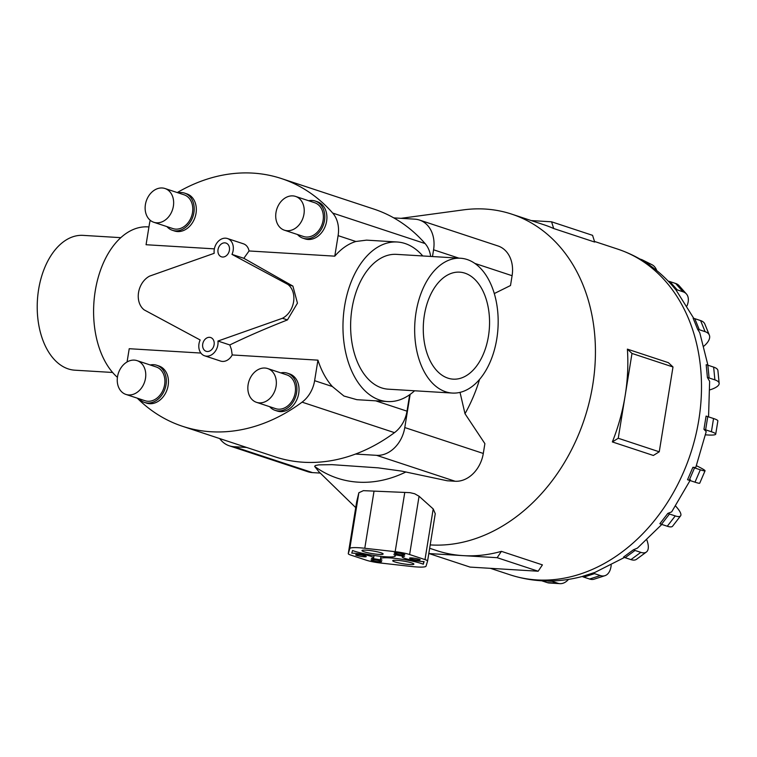 <?xml version="1.0" encoding="UTF-8"?>
<svg xmlns="http://www.w3.org/2000/svg" width="757" height="757" viewBox="0 0 757 757"><rect width="100%" height="100%" fill="white"/><g stroke="black" fill="none" stroke-linecap="round" stroke-linejoin="round"><path stroke-width="1.14" d="M231.983 254.39A12.008 9.33 -71.7 0 0 233.147 250.51A12.008 9.33 -71.7 0 0 227.479 238.54A12.008 9.33 -71.7 0 0 214.278 249.365A12.008 9.33 -71.7 0 0 214.184 253.311L149.697 276.078A19.294 14.998 -71.7 0 0 138.55 292.476A19.294 14.998 -71.7 0 0 144.218 309.906L200.141 339.969A12.008 9.33 -71.7 0 0 198.977 343.839A12.008 9.33 -71.7 0 0 204.645 355.809A12.008 9.33 -71.7 0 0 217.846 344.984A12.008 9.33 -71.7 0 0 217.95 341.047L229.806 344.955C246.337 336.884 265.546 328.538 287.433 319.927L297.444 303.15L292.902 286.099L243.839 258.298L231.983 254.39L287.906 284.452L292.912 286.099M243.839 258.298L249.053 250.964A12.008 9.33 -71.7 0 0 243.413 243.801L227.479 238.54M214.099 344.757A7.239 5.621 108.3 0 1 206.141 351.286A7.239 5.621 108.3 0 1 202.725 344.066A7.239 5.621 108.3 0 1 210.683 337.537A7.239 5.621 108.3 0 1 214.099 344.757M229.399 250.283A7.239 5.621 108.3 0 1 221.441 256.812A7.239 5.621 108.3 0 1 218.025 249.592A7.239 5.621 108.3 0 1 225.983 243.073A7.239 5.621 108.3 0 1 229.399 250.283M414.599 390.773A79.92 49.271 -86.5 0 1 387.556 401.551L356.888 399.687L343.924 396.025L332.361 386.534A79.92 49.271 -86.5 0 1 317.94 360.152L232.21 354.948L231.405 349.46L229.806 344.955M387.556 401.551A79.92 49.271 -86.5 0 1 344.624 306.008A79.92 49.271 -86.5 0 1 397.217 242.003A79.92 49.271 -86.5 0 1 422.766 255.961M249.053 250.964L334.783 256.159A79.92 49.271 -86.5 0 1 355.847 241.492L366.558 240.139L397.217 242.003M112.623 372.472L74.896 370.192A67.534 41.635 -86.5 0 1 38.616 289.458A67.534 41.635 -86.5 0 1 83.062 235.37L120.798 237.66M452.326 393.063L388.303 389.183A67.534 41.635 -86.5 0 1 352.024 308.449A67.534 41.635 -86.5 0 1 396.469 254.361L460.502 258.241A67.534 41.635 93.5 0 0 416.057 312.338A67.534 41.635 93.5 0 0 452.326 393.063A67.534 41.635 93.5 0 0 496.772 338.975A67.534 41.635 93.5 0 0 460.502 258.241M150.246 220.296A27.867 21.66 108.3 0 0 149.384 224.195L146.063 244.729L214.363 248.864M148.94 226.949L147.842 226.882A79.92 49.271 93.5 0 0 95.25 290.896A79.92 49.271 93.5 0 0 117.43 377.346M424.384 315.082A53.596 33.043 -86.5 0 1 459.66 272.151A53.596 33.043 -86.5 0 1 488.445 336.222A53.596 33.043 -86.5 0 1 453.178 379.153A53.596 33.043 -86.5 0 1 424.384 315.082M256.519 402.336L275.652 408.657A17.79 13.825 -71.7 0 0 295.211 392.609A17.79 13.825 -71.7 0 0 286.799 374.876L267.666 368.555A17.79 13.825 -71.7 0 0 248.116 384.603A17.79 13.825 -71.7 0 0 256.519 402.336A17.79 13.825 -71.7 0 0 276.078 386.297A17.79 13.825 -71.7 0 0 267.666 368.555M287.357 373.182L289.486 373.882A19.568 15.206 108.3 0 1 298.731 393.394A19.568 15.206 108.3 0 1 277.223 411.042L275.094 410.341A19.568 15.206 -71.7 0 0 296.602 392.694A19.568 15.206 -71.7 0 0 287.357 373.182A19.568 15.206 -71.7 0 0 280.79 372.889M269.634 406.67A19.568 15.206 -71.7 0 0 275.094 410.341M284.405 230.194L303.538 236.506A17.79 13.825 -71.7 0 0 323.088 220.467A17.79 13.825 -71.7 0 0 314.685 202.725L295.552 196.413A17.79 13.825 -71.7 0 0 275.993 212.462A17.79 13.825 -71.7 0 0 284.405 230.194A17.79 13.825 -71.7 0 0 303.954 214.155A17.79 13.825 -71.7 0 0 295.552 196.413M315.243 201.04L317.363 201.74A19.568 15.206 108.3 0 1 326.608 221.252A19.568 15.206 108.3 0 1 305.099 238.9L302.98 238.2A19.568 15.206 -71.7 0 0 324.488 220.552A19.568 15.206 -71.7 0 0 315.243 201.04A19.568 15.206 -71.7 0 0 308.667 200.747M297.52 234.528A19.568 15.206 -71.7 0 0 302.98 238.2M125.936 394.425L145.07 400.737A17.79 13.825 -71.7 0 0 164.619 384.698A17.79 13.825 -71.7 0 0 156.216 366.956L137.083 360.644A17.79 13.825 -71.7 0 0 117.524 376.693A17.79 13.825 -71.7 0 0 125.936 394.425A17.79 13.825 -71.7 0 0 145.486 378.386A17.79 13.825 -71.7 0 0 137.083 360.644M156.775 365.271L158.894 365.972A19.568 15.206 108.3 0 1 168.139 385.483A19.568 15.206 108.3 0 1 146.631 403.131L144.511 402.431A19.568 15.206 -71.7 0 0 166.02 384.783A19.568 15.206 -71.7 0 0 156.775 365.271A19.568 15.206 -71.7 0 0 150.198 364.978M139.051 398.759A19.568 15.206 -71.7 0 0 144.511 402.431M153.813 222.284L172.946 228.595A17.79 13.825 -71.7 0 0 192.505 212.556A17.79 13.825 -71.7 0 0 184.093 194.814L164.96 188.502A17.79 13.825 -71.7 0 0 145.41 204.541A17.79 13.825 -71.7 0 0 153.813 222.284A17.79 13.825 -71.7 0 0 173.372 206.235A17.79 13.825 -71.7 0 0 164.96 188.502M184.651 193.13L186.78 193.83A19.568 15.206 108.3 0 1 196.025 213.342A19.568 15.206 108.3 0 1 174.517 230.989L172.388 230.289A19.568 15.206 -71.7 0 0 193.896 212.641A19.568 15.206 -71.7 0 0 184.651 193.13A19.568 15.206 -71.7 0 0 178.084 192.827M166.928 226.608A19.568 15.206 -71.7 0 0 172.388 230.289M474.8 263.398L512.092 275.709L510.502 285.531L494.283 293.555M401.002 218.328L463.36 209.878A171.517 133.289 108.3 0 1 511.666 214.117A171.517 133.289 108.3 0 1 592.712 385.162A171.517 133.289 108.3 0 1 430.203 544.908M531.215 220.571L551.56 221.801L592.561 235.332L594.699 242.06L553.698 228.529A171.517 133.289 -71.7 0 0 544.075 224.81L511.666 214.117M625.121 395.854A171.517 133.289 -71.7 0 0 627.392 349.138L668.384 362.669L672.992 366.975L631.991 353.443L618.251 438.265L612.356 441.937A171.517 133.289 -71.7 0 0 625.121 395.854M696.44 465.716L698.162 466.577A21.442 1.505 -156.8 0 1 705.051 470.807A21.442 1.505 -156.8 0 1 700.32 469.804L694.529 467.892L689.211 480.269A21.442 1.505 23.2 0 1 687.555 479.701L692.873 467.324L695.787 467.429L706.215 431.604L703.944 429.323L706.082 416.095A21.442 2.716 -170.8 0 1 707.757 416.615L705.619 429.844L711.41 431.755A21.442 2.716 9.2 0 1 715.725 434.158A21.442 2.716 9.2 0 1 707.369 434.963L705.552 434.849M708.552 416.88L709.631 381.31L707.417 377.497L706.177 364.723A21.442 6.662 174.4 0 1 707.852 365.196L709.091 377.97L714.892 379.882A21.442 6.662 -5.6 0 1 719.15 383.326A21.442 6.662 -5.6 0 1 710.624 389.628L709.962 389.836M707.927 365.224L699.761 332.711L697.642 329.314L693.138 318.243A21.442 9.964 157.9 0 1 694.803 318.669L699.307 329.74L705.098 331.651A21.442 9.964 -22.1 0 1 709.328 335.086A21.442 9.964 -22.1 0 1 703.953 346.081M693.781 318.375L676.039 290.035L671.866 285.105M380.979 552.79A10.721 1.353 9.2 0 1 383.137 554.001A10.721 1.353 9.2 0 1 375.832 554.115A10.721 1.353 9.2 0 1 364.126 551.768A10.721 1.353 9.2 0 1 361.969 550.566A10.721 1.353 9.2 0 1 369.274 550.453A10.721 1.353 9.2 0 1 380.979 552.79M411.732 562.943A10.721 1.353 9.2 0 1 413.89 564.145A10.721 1.353 9.2 0 1 406.585 564.258A10.721 1.353 9.2 0 1 394.88 561.921A10.721 1.353 9.2 0 1 392.722 560.719A10.721 1.353 9.2 0 1 400.027 560.606A10.721 1.353 9.2 0 1 411.732 562.943M365.186 555.979A5.356 0.681 9.2 0 1 366.256 556.584A5.356 0.681 9.2 0 1 362.612 556.641A5.356 0.681 9.2 0 1 356.755 555.468A5.356 0.681 9.2 0 1 355.676 554.862A5.356 0.681 9.2 0 1 359.329 554.805A5.356 0.681 9.2 0 1 365.186 555.979M380.553 561.051A5.356 0.681 9.2 0 1 381.632 561.656A5.356 0.681 9.2 0 1 377.98 561.713A5.356 0.681 9.2 0 1 372.132 560.54A5.356 0.681 9.2 0 1 371.053 559.943A5.356 0.681 9.2 0 1 374.706 559.887A5.356 0.681 9.2 0 1 380.553 561.051M403.727 554.171A5.356 0.681 9.2 0 1 404.806 554.777A5.356 0.681 9.2 0 1 401.153 554.834A5.356 0.681 9.2 0 1 395.305 553.66A5.356 0.681 9.2 0 1 394.227 553.064A5.356 0.681 9.2 0 1 397.879 552.998A5.356 0.681 9.2 0 1 403.727 554.171M419.104 559.243A5.356 0.681 9.2 0 1 420.182 559.849A5.356 0.681 9.2 0 1 416.53 559.906A5.356 0.681 9.2 0 1 410.673 558.732A5.356 0.681 9.2 0 1 409.594 558.136A5.356 0.681 9.2 0 1 413.246 558.079A5.356 0.681 9.2 0 1 419.104 559.243M246.668 447.463L233.932 446.696A29.826 23.183 108.3 0 1 229.314 445.807A29.826 23.183 108.3 0 1 219.691 438.558M371.346 558.325A12.86 1.628 -170.8 0 0 373.665 557.777A12.86 1.628 -170.8 0 0 365.801 554.966A12.86 1.628 -170.8 0 0 351.768 553.121L352.554 550.509A23.051 2.914 -170.8 0 0 377.923 556.007A23.051 2.914 -170.8 0 0 395.305 555.969A23.051 2.914 -170.8 0 0 393.858 554.635L404.512 556.386A12.86 1.628 -170.8 0 0 402.194 556.934A12.86 1.628 -170.8 0 0 410.057 559.745A12.86 1.628 -170.8 0 0 424.09 561.59L423.305 564.211A23.051 2.914 -170.8 0 0 397.927 558.704A23.051 2.914 -170.8 0 0 380.553 558.742A23.051 2.914 -170.8 0 0 382.001 560.076L371.346 558.325M423.731 561.58L423.305 564.211M411.079 566.444L380.686 563.038A12.86 1.628 9.2 0 1 366.237 560.18L350.86 555.108A12.86 1.628 9.2 0 1 348.267 553.67A12.86 1.628 9.2 0 1 348.277 553.641L349.819 548.551A23.051 2.914 9.2 0 1 364.779 548.267L395.173 551.673A12.86 1.628 9.2 0 1 409.622 554.531L424.999 559.603A12.86 1.628 9.2 0 1 427.591 561.051A12.86 1.628 9.2 0 1 427.582 561.069L426.04 566.16A23.051 2.914 9.2 0 1 411.079 566.444M356.717 501.541L358.856 492.741L363.388 490.659L409.944 492.656L414.647 493.744L419.066 496.242L433.203 508.931L435.256 513.691L427.591 561.022L435.256 513.691M429.654 548.276L436.571 550.557A171.517 133.289 -71.7 0 0 463.114 555.629L429.077 553.566L470.078 567.097L538.161 571.223L542.419 564.883L501.418 551.351L497.16 557.691L463.114 555.629A171.517 133.289 -71.7 0 0 501.418 551.351M538.161 571.223L497.16 557.691M429.077 553.566L428.897 552.989M612.356 441.937L653.357 455.468L659.252 451.797L672.992 366.975M627.392 349.138L631.991 353.443M659.252 451.797L618.251 438.265M551.56 221.801L553.698 228.529M611.192 565.195A21.442 11.734 -107.9 0 1 604.947 575.68A21.442 11.734 -107.9 0 1 600.329 575.557L594.538 573.645L583.779 577.118A21.442 11.734 72.1 0 1 582.218 576.456L594.888 572.434L624.478 557.455M646.857 540.025A21.442 9.093 -126.4 0 1 646.364 552.042A21.442 9.093 -126.4 0 1 640.801 552.364L635.009 550.453L625.159 557.701A21.442 9.093 53.6 0 1 623.56 557.057L633.401 549.809L637.432 548.106L661.826 524.44M675.67 506.111L676.436 506.982A21.442 5.573 -142.3 0 1 680.59 515.858A21.442 5.573 -142.3 0 1 675.253 515.924L669.462 514.012L661.486 524.327A21.442 5.573 37.7 0 1 659.849 523.721L667.825 513.397L671.677 511.874L690.46 479.815M541.738 580.799L547.197 582.597A21.442 13.219 93.5 0 0 549.298 583.004L559.915 583.647A21.442 13.219 -86.5 0 1 557.814 583.24L552.014 581.329A21.442 13.219 -86.5 0 1 551.068 580.96M568.488 579.398A21.442 13.219 -86.5 0 1 559.915 583.647M583.779 577.118L589.58 579.029A21.442 11.734 72.1 0 0 594.198 579.152L604.947 575.68M594.538 573.645A21.442 11.734 -107.9 0 1 592.977 572.983M625.159 557.701L630.95 559.612A21.442 9.093 53.6 0 0 636.514 559.291L646.364 552.042M635.009 550.453A21.442 9.093 -126.4 0 1 633.401 549.809M661.486 524.327L667.286 526.238A21.442 5.573 37.7 0 0 672.613 526.181L680.59 515.858M669.462 514.012A21.442 5.573 -142.3 0 1 667.825 513.397M689.211 480.269L695.002 482.181A21.442 1.505 23.2 0 0 699.733 483.184L705.051 470.807M694.529 467.892A21.442 1.505 -156.8 0 1 692.873 467.324M703.944 429.323A21.442 2.716 9.2 0 1 705.619 429.844M715.725 434.158L717.863 420.93A21.442 2.716 -170.8 0 0 713.548 418.526L707.757 416.615M707.417 377.497A21.442 6.662 -5.6 0 1 709.091 377.97M719.15 383.326L717.91 370.552A21.442 6.662 174.4 0 0 713.643 367.107L707.852 365.196M697.642 329.314A21.442 9.964 -22.1 0 1 699.307 329.74M709.328 335.086L704.824 324.015A21.442 9.964 157.9 0 0 700.594 320.58L694.803 318.669M675.566 289.486A21.442 12.292 -41.5 0 1 677.212 289.874L683.003 291.786A21.442 12.292 -41.5 0 1 686.419 293.971A21.442 12.292 -41.5 0 1 687.025 305.809M686.419 293.971L679.086 285.682A21.442 12.292 138.5 0 0 675.679 283.497L669.879 281.585A21.442 12.292 138.5 0 0 668.251 281.197M645.626 262.49L650.765 264.184A21.442 13.408 -63.5 0 1 651.881 264.647A21.442 13.408 -63.5 0 1 656.735 270.571M651.881 264.647L642.447 259.944A21.442 13.408 116.5 0 0 641.33 259.49L639.939 259.026M229.314 445.807L307.834 471.725A29.826 23.183 -71.7 0 0 312.452 472.605L320.268 473.078M405.96 471.942A133.857 104.031 108.3 0 1 314.647 466.416L315.328 465.527L318.697 464.883L331.926 464.647L378.226 467.854L401.56 471.1L447.236 480.771L455.127 481.253A29.826 23.183 -71.7 0 0 483.297 453.462L484.887 443.64L464.997 413.719L460.029 392.381M512.092 275.709A29.826 23.183 -71.7 0 0 497.992 245.959L419.482 220.05A29.826 23.183 108.3 0 1 433.572 249.791L432.484 256.547M314.647 466.416L318.801 471.649L355.733 507.616M410.152 394.388L404.787 427.554A29.826 23.183 108.3 0 1 376.608 455.336L355.525 454.058A183.951 142.95 -71.7 0 0 394.482 432.644A27.867 21.66 -71.7 0 0 407.011 411.165L409.679 394.728M430.657 256.434A27.867 21.66 -71.7 0 0 425.103 243.565A183.951 142.95 -71.7 0 0 393.772 217.884L414.864 219.161A29.826 23.183 108.3 0 1 419.482 220.05M393.772 217.884A183.951 142.95 -71.7 0 0 373.816 209.055L281.424 178.557A183.951 142.95 108.3 0 1 332.702 213.067A27.867 21.66 108.3 0 1 338.105 235.635L334.783 256.159M200.889 353.055L129.22 348.712L127.072 361.96M204.645 355.809L220.59 361.07A12.008 9.33 -71.7 0 0 232.21 354.948M217.95 341.047L282.427 318.281L287.433 319.927M317.94 360.152L314.619 380.676A27.867 21.66 108.3 0 1 302.081 402.156A183.951 142.95 108.3 0 1 182.579 426.314A183.951 142.95 108.3 0 1 137.263 398.163M282.427 318.281A19.294 14.998 -71.7 0 0 293.574 301.873A19.294 14.998 -71.7 0 0 287.906 284.452M177.27 192.562A183.951 142.95 108.3 0 1 281.424 178.557M182.579 426.314L274.98 456.812A183.951 142.95 -71.7 0 0 355.525 454.058M594.51 241.455L617.731 249.119A171.517 133.289 108.3 0 1 698.777 420.163A171.517 133.289 108.3 0 1 510.227 574.866C534.063 582.521 558.335 582.985 583.051 576.257M433.203 508.931L424.999 559.603M419.066 496.242L409.622 554.531M404.758 492.523L395.173 551.673M356.727 501.465L348.277 553.641L356.717 501.503M358.856 492.741L349.819 548.551M374.005 491.321L364.779 548.267M552.014 581.329L545.797 580.95M557.814 583.24L547.197 582.597M600.329 575.557L589.58 579.029M640.801 552.364L630.95 559.612M675.253 515.924L667.286 526.238M700.32 469.804L695.002 482.181M713.548 418.526L711.41 431.755M713.643 367.107L714.892 379.882M700.594 320.58L705.098 331.651M669.879 281.585L677.212 289.874M675.679 283.497L683.003 291.786M641.33 259.49L650.765 264.184M376.608 455.336L455.127 481.253M233.932 446.696L312.452 472.605M433.572 249.791L458.884 258.146M404.787 427.554L483.297 453.462M479.569 379.418A133.857 104.031 108.3 0 1 464.997 413.719M355.847 241.492L338.105 235.635M407.011 411.165L375.68 400.832M332.361 386.534L314.619 380.676M425.103 243.565L332.702 213.067M394.482 432.644L302.081 402.156M617.731 249.119C639.154 256.339 657.445 268.612 672.604 285.947M374.043 555.468L373.665 557.777M395.476 554.9L395.305 555.969M402.336 556.026L402.194 556.934M380.941 556.367L380.553 558.742M490.422 568.337L510.227 574.866"/></g></svg>
